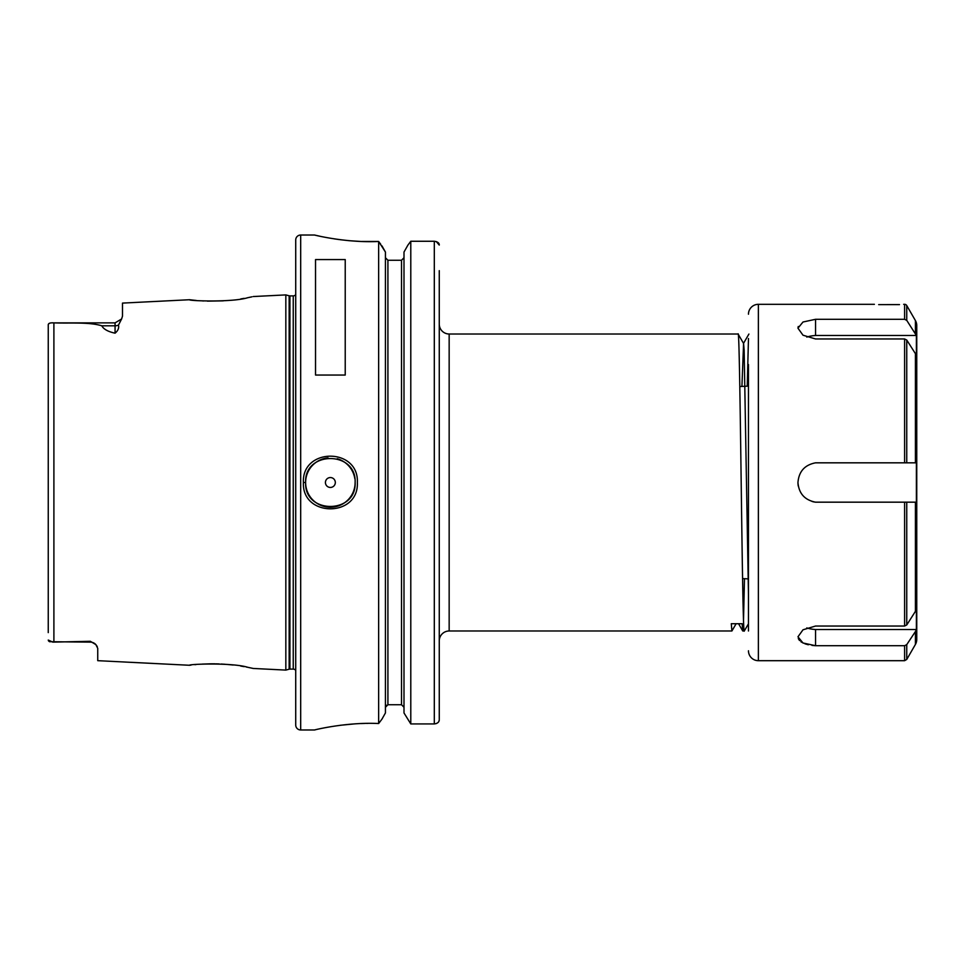 <?xml version="1.0" encoding="UTF-8"?>
<svg xmlns="http://www.w3.org/2000/svg" width="965" height="965" viewBox="0 0 965 965"><rect width="100%" height="100%" fill="white"/><g stroke="black" fill="none" stroke-linecap="round" stroke-linejoin="round"><path stroke-width="1.45" d="M189.924 665.223L189.55 665.271C187.825 664.137 232.481 662.448 247.8 667.31L253.24 668.456L285.833 670.096L285.833 294.904L289.15 295.797L289.15 669.203L285.833 670.096M196.088 664.547L194.894 664.668M191.046 665.09L190.346 665.175M251.974 296.822L247.8 297.69C232.493 302.552 187.825 300.863 189.55 299.729L196.233 300.465M202.457 300.911L203.531 300.971M207.415 301.128L223.217 300.863M240.768 298.933L244.121 298.366M248.5 297.546L249.839 297.28M251.033 297.027L251.732 296.87M355.12 482.5C356.652 450.558 304.084 450.607 305.628 482.5C304.084 514.393 356.652 514.442 355.12 482.5A24.752 24.752 0 0 1 330.38 507.252A24.752 24.752 0 0 1 305.628 482.5L303.396 482.5C301.731 447.434 359.004 447.386 357.352 482.5C359.004 517.614 301.731 517.566 303.396 482.5M739.805 386.543L748.466 386.109M742.568 578.59L748.116 578.867M97.248 646.562L95.861 644.608A7.418 7.418 0 0 0 90.324 642.123L90.324 641.291L95.861 644.608L97.742 648.347L97.742 660.675L189.55 665.271M49.432 641.701L90.324 642.123A7.418 7.418 0 0 1 95.861 644.608M90.324 641.291L52.798 642.123L48.25 640.06L48.576 641.05M335.325 482.5A4.946 4.946 0 0 0 330.38 477.554A4.946 4.946 0 0 0 325.422 482.5A4.946 4.946 0 0 0 330.38 487.446A4.946 4.946 0 0 0 335.325 482.5M354.806 478.58A24.752 24.752 0 0 0 337.219 458.713M328.064 457.856A24.752 24.752 0 0 0 305.628 482.5M738.551 623.716L742.724 630.941L744.28 630.989C742.218 640.181 740.155 324.819 738.092 334.011L449.159 334.011A9.903 9.903 0 0 1 439.268 324.119M449.159 334.011L449.159 630.989A9.903 9.903 0 0 0 439.268 640.881M314.542 235.026L300.682 235.026A4.946 4.946 0 0 0 295.724 239.971L295.724 725.029A4.946 4.946 0 0 0 300.682 729.974L314.542 729.974C313.565 730.143 346.23 721.892 378.642 723.533L378.642 241.467C346.23 243.108 313.565 234.857 314.542 235.026L319.536 236.148M295.724 294.566A2.967 2.967 0 0 1 293.251 295.893L293.251 669.107A2.967 2.967 0 0 1 295.724 670.434M293.251 295.893L289.91 295.893L289.91 669.107L293.251 669.107M289.91 295.893A2.967 2.967 0 0 1 289.15 295.797M289.91 669.107A2.967 2.967 0 0 0 289.15 669.203M253.24 296.545L285.833 294.904M121.602 318.981L118.49 325.084C119.165 328.016 118.032 330.718 115.064 333.178L115.064 322.877L121.602 318.981L122.495 316.134L122.495 303.094L189.55 299.729M48.25 632.618L48.25 324.94C48.214 323.323 50.096 322.636 53.895 322.877C69.697 323.516 88.816 321.828 101.808 325.808C103.605 329.21 108.02 331.658 115.064 333.178M315.531 375.047L345.229 375.047L345.229 259.573L315.531 259.573L315.531 375.047M449.159 630.989L731.904 630.989L731.289 623.716L742.145 623.716L742.773 630.989M748.466 594.621L744.148 350.223L743.581 343.456L738.092 334.011M736.126 623.716L731.904 630.989M748.466 338.522L747.248 386.169M744.473 578.686L743.52 620.049M748.466 623.788L744.28 630.989M401.524 260.26L403.997 257.727L401.524 260.26L387.918 260.26L385.433 257.727L387.918 260.26L387.918 704.74L401.524 704.74L403.997 707.273L401.524 704.74L401.524 260.26M49.685 323.203L48.636 323.866M325.157 237.293L325.808 237.414M334.336 238.874L339.065 239.549M340.464 239.742L349.065 240.683M349.475 240.719L360.524 241.431M361.453 241.467L378.642 241.467L385.433 252.046L381.971 245.894M367.942 723.376L366.724 723.4M364.758 723.436L361.006 723.545M354.951 723.859L340.464 725.258M315.495 729.757L314.542 729.974M385.433 712.954L381.971 719.106L385.433 712.954L385.433 252.046M403.997 712.954L410.788 723.931L403.997 712.954L403.997 252.046L407.942 245.062L403.997 252.046M387.918 704.74L385.433 707.273L386.458 705.222M439.268 694.342L439.268 668.275M436.264 241.564L439.268 245.074C439.328 243.023 437.676 241.769 434.31 241.262L410.788 241.262L410.788 723.931L434.31 723.931C437.507 723.521 439.159 722.146 439.268 719.769L438.942 721.253M437.905 722.628L436.361 723.557M378.642 723.533L381.971 719.106M410.788 241.262L407.942 245.062L410.788 241.262M439.268 270.658L439.268 719.034M378.895 241.793L379.39 242.444M379.872 243.096L380.705 244.205M252.927 668.395L252.287 668.25M251.684 668.118L251.081 667.985M250.007 667.756L248.114 667.37M247.197 667.201L246.437 667.056M244.133 666.634L240.731 666.067M233.168 665.03L226.691 664.39M225.098 664.27L221.142 664.029M219.2 663.944L216.148 663.848M215.267 663.836L211.142 663.811M210.527 663.824L202.288 664.089M115.064 322.877L52.798 322.877L53.895 322.877L53.895 642.123M743.581 343.456L741.928 386.446M899.501 304.614L878.681 304.626M906.75 305.555L906.75 320.368L916.388 335.494L916.388 355.168L906.75 340.042L906.75 462.826L916.388 462.826L916.388 502.174L906.75 502.174L906.75 624.958L904.603 626.032L815.546 626.032L803.001 629.795L797.958 636.816L803.001 642.992L815.546 645.706L904.603 645.706L906.75 644.632L915.423 631.52L915.423 644.415A9.903 9.903 0 0 0 916.75 639.469L916.75 325.531A9.903 9.903 0 0 0 915.423 320.585L906.75 305.555A2.473 2.473 0 0 0 904.603 304.313L903.674 304.313M906.75 320.368L904.603 319.294L815.546 319.294L803.001 322.008L797.958 328.184L803.001 335.205L815.546 338.968L904.603 338.968L906.75 340.042M748.466 630.989L748.466 364.541M748.466 314.216A9.903 9.903 0 0 1 758.369 304.313L874.387 304.313M748.466 650.784A9.903 9.903 0 0 0 758.369 660.687L904.603 660.687L904.603 645.706M904.603 338.968L904.603 462.826L906.75 462.826L815.546 462.826C804.726 464.913 798.863 471.475 797.958 482.5C798.851 493.501 804.714 500.063 815.546 502.174L906.75 502.174L904.603 502.174L904.603 626.032M797.958 328.028L798.272 326.472M806.788 627.913A19.795 9.903 180 0 0 815.546 629.506L815.546 645.706L811.975 645.404M808.344 644.777L804.955 643.812M803.459 643.209L800.853 641.701M799.539 640.543L798.284 638.577M916.75 344.107L916.75 620.893M915.423 631.52L916.388 629.506L916.388 609.832L906.75 624.958M916.388 335.494L815.546 335.494A19.795 9.903 -0 0 0 806.788 337.087M815.546 319.294L815.546 335.494M916.388 462.826L915.423 462.826L915.423 353.154M797.958 482.5A19.795 19.795 0 0 0 798.284 486.095M812.011 501.438A19.795 19.795 0 0 0 815.546 502.174M915.423 611.846L915.423 502.174L916.34 502.174M815.546 629.506L916.388 629.506M916.75 427.145L916.75 618.263M899.247 304.638L878.813 304.638M300.682 235.026L300.682 729.974M434.31 723.931L434.31 241.262M118.49 325.084A7.418 6.526 180 0 1 115.064 325.808L101.808 325.808M904.603 319.294L904.603 304.313M915.423 320.585L915.423 333.48M758.369 304.313L758.369 660.687M906.75 644.632L906.75 659.445L915.423 644.415M120.384 320.633L121.421 319.306M748.912 334.059L743.472 343.456M904.603 660.687L906.75 659.445"/></g></svg>
